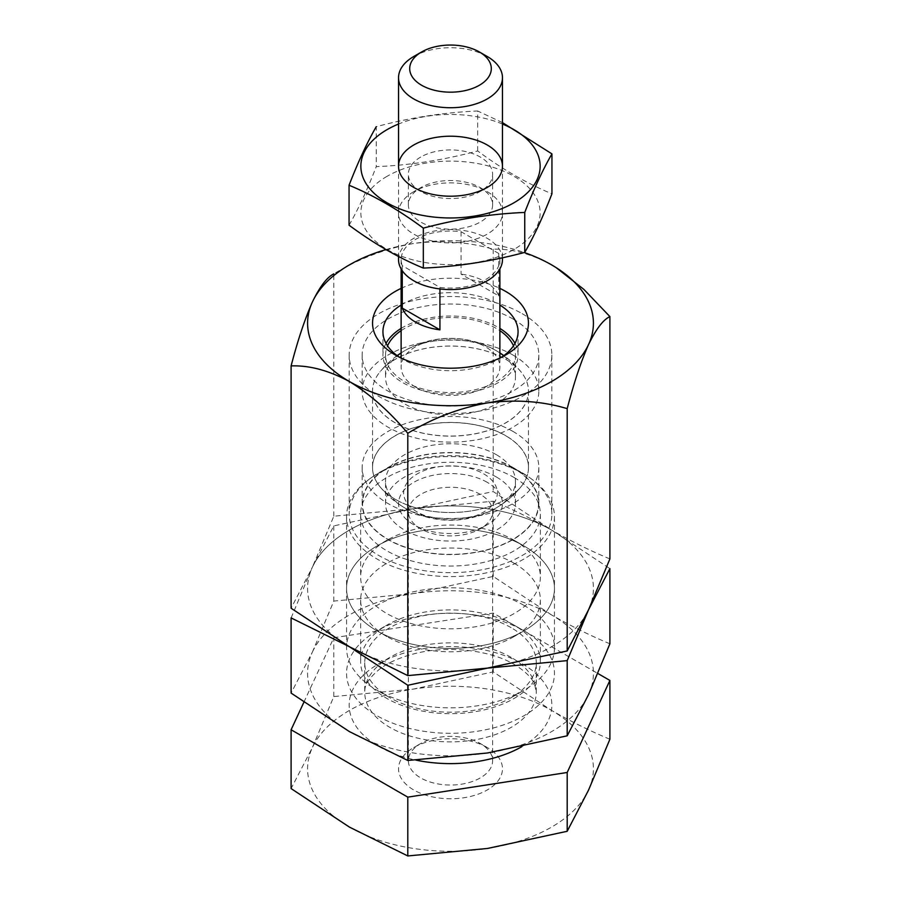 <?xml version="1.0" encoding="UTF-8"?>
<svg xmlns="http://www.w3.org/2000/svg" width="901" height="901" viewBox="0 0 901 901"><rect width="100%" height="100%" fill="white"/><g stroke="black" fill="none" stroke-linecap="round" stroke-linejoin="round"><path stroke-width="0.68" stroke-dasharray="4.5 3.38" d="M609.898 558.924C590.617 550.894 571.166 541.276 551.558 530.07A142.921 82.509 180 0 1 588.544 609.774A142.921 82.509 180 0 1 487.486 668.114A142.921 82.509 180 0 1 349.442 646.76A142.921 82.509 180 0 1 312.456 567.056L291.102 608.243M291.102 617.917L312.456 567.056L333.809 525.88L413.514 508.716A142.921 82.509 180 0 1 551.558 530.07A142.921 82.509 180 0 1 588.544 609.774A142.921 82.509 180 0 1 487.486 668.114A142.921 82.509 180 0 1 349.442 646.76A142.921 82.509 180 0 1 312.456 567.056A142.921 82.509 180 0 1 413.514 508.716L333.809 516.205L312.456 567.056A142.921 82.509 180 0 1 413.514 508.716L493.207 501.226C512.5 509.256 531.95 518.863 551.558 530.07L493.207 491.552L413.514 508.716A142.921 82.509 180 0 1 551.558 530.07L609.898 568.599M385.955 249.588A142.921 82.509 180 0 1 413.514 243.507C441.456 239.925 468.024 241.84 493.207 249.228C511.464 248.53 530.903 253.744 551.558 264.86M333.809 516.205L333.809 273.893C358.666 258.767 385.223 248.642 413.514 243.507A142.921 82.509 180 0 1 524.247 252.528M401.125 288.376A77.959 45.005 180 0 1 499.875 288.376M401.125 305.067A67.564 39.002 180 0 1 498.276 304.11A67.564 39.002 180 0 1 499.875 305.067M501.688 357.156A67.564 39.002 180 0 1 498.276 359.274A67.564 39.002 180 0 1 402.724 359.274A67.564 39.002 180 0 1 399.312 357.156M401.125 328.403A67.564 39.002 180 0 1 498.276 327.457A67.564 39.002 180 0 1 499.875 328.403M514.967 343.36A67.564 39.002 180 0 1 518.064 355.039A67.564 39.002 180 0 1 450.5 394.041A67.564 39.002 180 0 1 382.936 355.039A67.564 39.002 180 0 1 386.033 343.36M522.163 313.661A101.34 58.509 180 0 1 551.84 355.039A101.34 58.509 180 0 1 450.5 413.548A101.34 58.509 180 0 1 349.16 355.039A101.34 58.509 180 0 1 411.723 300.979A101.34 58.509 180 0 1 522.163 313.661M522.163 472.788A101.34 58.509 180 0 1 551.84 514.156A101.34 58.509 180 0 1 450.5 572.664A101.34 58.509 180 0 1 349.16 514.156A101.34 58.509 180 0 1 411.723 460.107A101.34 58.509 180 0 1 522.163 472.788M514.043 477.474A89.863 51.886 180 0 1 540.363 514.156A89.863 51.886 180 0 1 450.5 566.042A89.863 51.886 180 0 1 360.637 514.156A89.863 51.886 180 0 1 416.104 466.222A89.863 51.886 180 0 1 514.043 477.474M514.043 540.24L514.043 540.24A89.863 51.886 180 0 1 540.363 576.933A89.863 51.886 180 0 1 450.5 628.808A89.863 51.886 180 0 1 360.637 576.933A89.863 51.886 180 0 1 386.957 540.24A89.863 51.886 180 0 1 514.043 540.24L523.999 545.983A103.942 60.007 180 0 1 523.999 630.846A103.942 60.007 180 0 1 377.001 630.846A103.942 60.007 180 0 1 377.001 545.983A103.942 60.007 180 0 1 523.999 545.983A103.942 60.007 180 0 1 523.999 630.846A103.942 60.007 180 0 1 377.001 630.846A103.942 60.007 180 0 1 377.001 545.983A103.942 60.007 180 0 1 523.999 545.983L514.043 540.24M493.207 249.228L493.207 491.552M415.586 387.081A49.375 28.505 180 0 1 401.125 366.932A49.375 28.505 180 0 1 450.5 338.427A49.375 28.505 180 0 1 499.875 366.932A49.375 28.505 180 0 1 469.398 393.264A49.375 28.505 180 0 1 415.586 387.081M402.274 265.66A49.375 28.505 180 0 1 401.125 259.556A49.375 28.505 180 0 1 461.075 231.715L498.726 253.463A49.375 28.505 180 0 1 499.875 259.556A49.375 28.505 180 0 1 439.925 287.408L402.274 265.66L402.274 270.739M461.075 231.715L461.075 274.152L498.726 295.888A49.375 28.505 0 0 0 461.075 274.152M498.726 253.463L498.726 295.888M439.925 287.408L439.925 288.939M395.381 422.873A77.959 45.005 180 0 1 372.541 391.045A77.959 45.005 180 0 1 379.929 371.922A77.959 45.005 180 0 1 450.5 346.04A77.959 45.005 180 0 1 521.071 371.922A77.959 45.005 180 0 1 528.459 391.045A77.959 45.005 180 0 1 480.334 432.626A77.959 45.005 180 0 1 395.381 422.873M395.381 499.368A77.959 45.005 180 0 1 379.929 486.664A77.959 45.005 180 0 1 372.541 467.54A77.959 45.005 180 0 1 450.5 422.535A77.959 45.005 180 0 1 528.459 467.54A77.959 45.005 180 0 1 521.071 486.664A77.959 45.005 180 0 1 395.381 499.368M417.377 512.061A46.841 27.041 180 0 1 438.37 466.819A46.841 27.041 180 0 1 495.753 499.942A46.841 27.041 180 0 1 417.377 512.061M413.75 56.504A51.965 30.003 180 0 1 487.25 56.504M398.535 259.556A51.965 30.003 180 0 1 450.5 229.552A51.965 30.003 180 0 1 502.465 259.556M387.115 176.281A89.649 51.762 0 0 0 427.299 262.878A89.649 51.762 0 0 0 537.097 199.493A89.649 51.762 0 0 0 387.115 176.281M413.75 191.665L413.75 191.665A51.965 30.003 0 0 0 413.75 234.102A51.965 30.003 0 0 0 487.25 234.102A51.965 30.003 0 0 0 487.25 191.665A51.965 30.003 0 0 0 413.75 191.665L420.711 187.645A42.122 24.316 0 0 0 408.378 204.842A42.122 24.316 0 0 0 450.5 229.158A42.122 24.316 0 0 0 492.622 204.842A42.122 24.316 0 0 0 480.289 187.645A42.122 24.316 0 0 0 420.711 187.645L413.75 191.665M349.059 225.216C358.125 209.516 367.18 189.998 376.246 166.651C410.056 165.243 443.866 160.018 477.676 150.951C502.116 169.118 526.871 183.399 551.941 193.828M477.676 150.951L477.676 111.003C443.866 112.411 410.056 117.637 376.246 126.692L376.246 166.651M502.465 122.615L477.676 111.003M502.465 124.034A89.649 51.762 0 0 0 398.535 124.034M420.711 157.056A42.122 24.316 0 0 0 408.378 174.253A42.122 24.316 0 0 0 420.711 191.44A42.122 24.316 0 0 0 480.289 191.44A42.122 24.316 0 0 0 492.622 174.253A42.122 24.316 0 0 0 466.617 151.785A42.122 24.316 0 0 0 420.711 157.056M609.898 739.259C590.617 731.229 571.166 721.611 551.558 710.416L493.207 671.887L413.514 689.062L333.809 696.552L312.456 747.402L291.102 788.578M588.544 790.109A142.921 82.509 0 0 0 551.558 710.416A142.921 82.509 0 0 0 413.514 689.062A142.921 82.509 0 0 0 312.456 747.402A142.921 82.509 0 0 0 349.442 827.107A142.921 82.509 0 0 0 487.486 848.46A142.921 82.509 0 0 0 588.544 790.109M487.25 747.537A51.965 30.003 0 0 0 413.75 747.537A51.965 30.003 0 0 0 413.75 789.974A51.965 30.003 0 0 0 487.25 789.974A51.965 30.003 0 0 0 487.25 747.537L480.289 743.516A42.122 24.316 0 0 0 420.711 743.516A42.122 24.316 0 0 0 408.378 760.714A42.122 24.316 0 0 0 450.5 785.03A42.122 24.316 0 0 0 492.622 760.714A42.122 24.316 0 0 0 480.289 743.516L487.25 747.537M480.289 494.39A42.122 24.316 0 0 0 434.383 489.119A42.122 24.316 0 0 0 408.378 511.588A42.122 24.316 0 0 0 420.711 528.786A42.122 24.316 0 0 0 480.289 528.786A42.122 24.316 0 0 0 492.622 511.588A42.122 24.316 0 0 0 480.289 494.39M487.25 482.339A51.965 30.003 0 0 0 413.75 482.339A51.965 30.003 0 0 0 413.75 524.765A51.965 30.003 0 0 0 487.25 524.765A51.965 30.003 0 0 0 487.25 482.339M512.725 467.63A87.994 50.805 0 0 0 388.275 467.63A87.994 50.805 0 0 0 388.275 539.474A87.994 50.805 0 0 0 512.725 539.474A87.994 50.805 0 0 0 512.725 467.63L523.999 474.129A103.942 60.007 0 0 0 377.001 474.14A103.942 60.007 0 0 0 346.558 516.566A103.942 60.007 0 0 0 450.5 576.572A103.942 60.007 0 0 0 554.442 516.566A103.942 60.007 0 0 0 523.999 474.14A103.942 60.007 0 0 0 523.999 474.129L512.725 467.63M523.999 605.393A103.942 60.007 0 0 0 410.721 592.385A103.942 60.007 0 0 0 346.558 647.819A103.942 60.007 0 0 0 377.001 690.256A103.942 60.007 0 0 0 523.999 690.256A103.942 60.007 0 0 0 554.442 647.819A103.942 60.007 0 0 0 523.999 605.393M511.137 627.67A85.753 49.51 0 0 0 417.681 616.937A85.753 49.51 0 0 0 364.747 662.674A85.753 49.51 0 0 0 389.863 697.678A85.753 49.51 0 0 0 511.137 697.678A85.753 49.51 0 0 0 536.253 662.674A85.753 49.51 0 0 0 511.137 627.67M303.862 702.273L333.809 637.739L493.207 613.074L597.892 673.509M493.207 671.887L493.207 613.074M333.809 696.552L333.809 637.739M609.898 643.787C590.617 635.757 571.166 626.139 551.558 614.933A142.921 82.509 180 0 1 588.544 694.637A142.921 82.509 180 0 1 487.486 752.988A142.921 82.509 180 0 1 349.442 731.623A142.921 82.509 180 0 1 312.456 651.93L291.102 693.106M551.558 614.933L493.207 576.415L413.514 593.579A142.921 82.509 180 0 1 551.558 614.933M514.043 563.215A89.863 51.886 180 0 1 540.363 599.908A89.863 51.886 180 0 1 514.043 636.59A89.863 51.886 180 0 1 386.957 636.59A89.863 51.886 180 0 1 360.637 599.908A89.863 51.886 180 0 1 416.104 551.975A89.863 51.886 180 0 1 514.043 563.215M523.999 630.846L514.043 625.103A89.863 51.886 180 0 1 540.363 661.796A89.863 51.886 180 0 1 450.5 713.682A89.863 51.886 180 0 1 360.637 661.796A89.863 51.886 180 0 1 386.957 625.103A89.863 51.886 180 0 1 514.043 625.103L523.999 630.846A103.942 60.007 180 0 1 523.999 715.721A103.942 60.007 180 0 1 377.001 715.721A103.942 60.007 180 0 1 377.001 630.846A103.942 60.007 180 0 1 523.999 630.846L514.043 636.59M312.456 651.93A142.921 82.509 180 0 1 413.514 593.579L333.809 601.08L312.456 651.93M493.207 501.226L493.207 576.415M333.809 525.88L333.809 601.08M512.973 318.965A88.343 51.008 180 0 1 538.843 355.039A88.343 51.008 180 0 1 450.5 406.047A88.343 51.008 180 0 1 362.157 355.039A88.343 51.008 180 0 1 416.69 307.905A88.343 51.008 180 0 1 512.973 318.965M512.973 355.039A88.343 51.008 180 0 1 538.843 391.102A88.343 51.008 180 0 1 450.5 442.109A88.343 51.008 180 0 1 362.157 391.102A88.343 51.008 180 0 1 416.69 343.979A88.343 51.008 180 0 1 512.973 355.039M401.125 330.656A64.962 37.504 180 0 1 496.44 328.516A64.962 37.504 180 0 1 499.875 330.656M513.469 345.826A64.962 37.504 180 0 1 515.462 355.039A64.962 37.504 180 0 1 450.5 392.543A64.962 37.504 180 0 1 385.538 355.039A64.962 37.504 180 0 1 387.531 345.826M401.125 352.944A64.962 37.504 180 0 1 403.659 351.334A64.962 37.504 180 0 1 496.44 350.804A64.962 37.504 180 0 1 497.341 351.334A64.962 37.504 180 0 1 499.875 352.944M503.659 355.771A64.962 37.504 180 0 1 515.462 377.328A64.962 37.504 180 0 1 450.5 414.832A64.962 37.504 180 0 1 385.538 377.328A64.962 37.504 180 0 1 397.341 355.771M505.652 359.262A77.993 45.027 180 0 1 521.138 372.012A77.993 45.027 180 0 1 450.5 436.129A77.993 45.027 180 0 1 379.862 372.012A77.993 45.027 180 0 1 505.652 359.262M512.973 467.484A88.343 51.008 0 0 0 416.69 456.424A88.343 51.008 0 0 0 362.157 503.546A88.343 51.008 0 0 0 450.5 554.554A88.343 51.008 0 0 0 538.843 503.546A88.343 51.008 0 0 0 512.973 467.484M512.973 431.41A88.343 51.008 0 0 0 416.69 420.362A88.343 51.008 0 0 0 362.157 467.484A88.343 51.008 0 0 0 450.5 518.492A88.343 51.008 0 0 0 538.843 467.484A88.343 51.008 0 0 0 512.973 431.41M496.44 477.034A64.962 37.504 0 0 0 425.644 468.903A64.962 37.504 0 0 0 385.538 503.546A64.962 37.504 0 0 0 450.5 541.05A64.962 37.504 0 0 0 515.462 503.546A64.962 37.504 0 0 0 496.44 477.034M496.44 454.746A64.962 37.504 0 0 0 425.644 446.614A64.962 37.504 0 0 0 385.538 481.258A64.962 37.504 0 0 0 403.659 507.24A64.962 37.504 0 0 0 497.341 507.24A64.962 37.504 0 0 0 515.462 481.258A64.962 37.504 0 0 0 496.44 454.746M505.652 435.645A77.993 45.027 0 0 0 405.709 430.61A77.993 45.027 0 0 0 379.862 486.574A77.993 45.027 0 0 0 450.5 512.511A77.993 45.027 0 0 0 521.138 486.574A77.993 45.027 0 0 0 505.652 435.645M511.137 657.37A85.753 49.51 0 0 0 417.681 646.636A85.753 49.51 0 0 0 364.747 692.373A85.753 49.51 0 0 0 450.5 741.883A85.753 49.51 0 0 0 536.253 692.373A85.753 49.51 0 0 0 511.137 657.37M521.735 746.726A101.34 58.509 0 0 0 522.163 663.733A101.34 58.509 0 0 0 365.006 673.689A101.34 58.509 0 0 0 415.913 760.106M498.276 359.274L505.619 355.028M402.724 359.274L395.381 355.028M382.936 331.692L382.936 355.039M518.064 331.692L518.064 355.039M349.16 355.039L349.16 514.156M551.84 355.039L551.84 514.156M360.637 514.156L360.637 576.933M540.363 514.156L540.363 576.933M386.957 540.24L377.001 545.983M401.125 259.556L401.125 268.926M401.125 358.035L401.125 366.932M499.875 259.556L499.875 268.926M499.875 358.035L499.875 366.932M521.071 371.922A90.945 90.945 0 0 0 503.839 355.636M499.875 352.91A90.945 90.945 0 0 0 401.125 352.91M397.161 355.636A90.945 90.945 0 0 0 379.929 371.922M372.541 391.045L372.541 467.54M528.459 391.045L528.459 467.54M379.929 486.664A90.945 90.945 0 0 0 521.071 486.664M398.535 166.212L398.535 256.481M502.465 166.212L502.465 257.81M480.289 187.645L487.25 191.665M492.622 204.842L492.622 174.253M408.378 204.842L408.378 174.253M480.289 191.44L487.25 187.419M420.711 191.44L413.75 187.419M420.711 743.516L413.75 747.537M492.622 760.714L492.622 511.588M408.378 760.714L408.378 511.588M480.289 528.786L487.25 524.765M420.711 528.786L413.75 524.765M388.275 467.63L377.001 474.14M554.442 647.819L554.442 516.566M346.558 647.819L346.558 516.566M511.137 697.678L523.999 690.256M389.863 697.678L377.001 690.256M364.747 662.674L364.747 692.373C364.038 685.672 369.005 677.912 379.648 669.083C388.77 662.235 400.945 656.975 416.172 653.293C449.058 645.195 491 650.432 514.358 664.51C525.7 671.527 532.502 678.374 534.789 685.053L536.253 692.373L536.253 662.674M386.957 636.59L377.001 630.846L386.957 625.103M360.637 599.908L360.637 661.796M540.363 599.908L540.363 661.796M362.157 355.039L362.157 391.102M538.843 355.039L538.843 391.102M385.538 355.039L385.538 377.328M515.462 355.039L515.462 377.328M403.659 351.334A90.945 90.945 0 0 0 379.862 372.012M521.138 372.012A90.945 90.945 0 0 0 497.341 351.334M538.843 503.546L538.843 467.484M362.157 503.546L362.157 467.484M515.462 503.546L515.462 481.258M385.538 503.546L385.538 481.258M497.341 507.24A90.945 90.945 0 0 0 521.138 486.574M379.862 486.574A90.945 90.945 0 0 0 403.659 507.24"/><path stroke-width="1.35" d="M291.102 365.919L291.102 608.243L349.442 646.76L407.793 675.615L487.486 668.114L567.191 650.95L588.544 609.774L609.898 558.924L609.898 316.6C603.242 319.664 596.124 328.989 588.544 344.565C581.055 361.436 573.937 382.801 567.191 408.637C542.334 401.193 515.777 399.289 487.486 402.905C459.544 407.973 432.976 418.098 407.793 433.291C389.536 411.52 370.097 394.266 349.442 381.551C328.82 370.446 309.381 365.232 291.102 365.919C297.758 340.296 304.876 318.931 312.456 301.858A142.921 82.509 180 0 1 385.955 249.588M524.247 252.528A142.921 82.509 180 0 1 551.558 264.86A142.921 82.509 180 0 1 588.544 344.565A142.921 82.509 180 0 1 487.486 402.905A142.921 82.509 180 0 1 349.442 381.551A142.921 82.509 180 0 1 312.456 301.858C319.945 286.462 327.063 277.136 333.809 273.893M556.255 267.71L583.848 289.379L609.898 316.6M499.875 288.376A77.959 45.005 180 0 1 505.619 291.383A77.959 45.005 180 0 1 505.619 355.028A77.959 45.005 180 0 1 395.381 355.028A77.959 45.005 180 0 1 401.125 288.376M499.875 305.067A67.564 39.002 180 0 1 518.064 331.692A67.564 39.002 180 0 1 501.688 357.156M399.312 357.156A67.564 39.002 180 0 1 382.936 331.692A67.564 39.002 180 0 1 401.125 305.067M499.875 328.403A67.564 39.002 180 0 1 514.967 343.36M386.033 343.36A67.564 39.002 180 0 1 401.125 328.403M567.191 408.637L567.191 650.95M407.793 433.291L407.793 675.615M402.274 308.097A49.375 28.505 0 0 0 415.586 322.153A49.375 28.505 0 0 0 439.925 329.834L402.274 308.097L402.274 270.739M439.925 288.939L439.925 329.834M421.645 85.268A40.804 23.561 180 0 1 421.645 51.954A40.804 23.561 180 0 1 479.355 51.954A40.804 23.561 180 0 1 479.355 85.268A40.804 23.561 180 0 1 421.645 85.268M479.355 51.954L487.25 56.504A51.965 30.003 180 0 1 502.465 77.723A51.965 30.003 180 0 1 470.39 105.44A51.965 30.003 180 0 1 413.75 98.941A51.965 30.003 180 0 1 398.535 77.723A51.965 30.003 180 0 1 413.75 56.504L421.645 51.954M502.465 257.81L502.465 259.556A51.965 30.003 180 0 1 470.39 287.284A51.965 30.003 180 0 1 413.75 280.774A51.965 30.003 180 0 1 398.535 259.556L398.535 256.481M551.941 153.88L551.941 193.828C542.875 217.175 533.82 236.704 524.754 252.393C490.944 261.448 457.134 266.685 423.324 268.081C398.884 258.024 374.129 243.732 349.059 225.216L349.059 185.257C373.498 195.326 398.253 209.618 423.324 228.133C457.134 219.078 490.944 213.841 524.754 212.445C533.82 189.086 542.875 169.568 551.941 153.88L502.465 122.615M376.246 126.692C367.18 142.392 358.125 161.91 349.059 185.257M423.324 268.081L423.324 228.133M524.754 252.393L524.754 212.445M413.75 144.993A51.965 30.003 0 0 0 413.75 187.419A51.965 30.003 0 0 0 487.25 187.419A51.965 30.003 0 0 0 487.25 144.993A51.965 30.003 0 0 0 413.75 144.993M398.535 124.034A89.649 51.762 0 0 0 387.115 129.609A89.649 51.762 0 0 0 390.73 204.786A89.649 51.762 0 0 0 520.541 198.513A89.649 51.762 0 0 0 502.465 124.034M291.102 729.765L291.102 788.578L349.442 827.107L407.793 855.95L487.486 848.46L567.191 831.285L588.544 790.109L609.898 739.259L609.898 680.446L567.191 772.484L407.793 797.137L291.102 729.765L303.862 702.273M597.892 673.509L609.898 680.446M407.793 855.95L407.793 797.137M567.191 831.285L567.191 772.484M609.898 568.599L588.544 609.774L567.191 660.624L487.486 668.114L407.793 685.278L349.442 646.76L291.102 617.917L291.102 693.106L349.442 731.623L407.793 760.478L487.486 752.988L567.191 735.813L588.544 694.637L609.898 643.787L609.898 568.599M567.191 660.624L567.191 735.813M407.793 685.278L407.793 760.478M499.875 330.656A64.962 37.504 180 0 1 513.469 345.826M387.531 345.826A64.962 37.504 180 0 1 401.125 330.656M499.875 352.944A64.962 37.504 180 0 1 503.659 355.771M397.341 355.771A64.962 37.504 180 0 1 401.125 352.944M415.913 760.106A101.34 58.509 0 0 0 521.735 746.726M401.125 268.926L401.125 358.035M499.875 268.926L499.875 358.035M503.839 355.636A90.945 90.945 0 0 0 499.875 352.91M401.125 352.91A90.945 90.945 0 0 0 397.161 355.636M398.535 77.723L398.535 166.212M502.465 77.723L502.465 166.212"/></g></svg>
